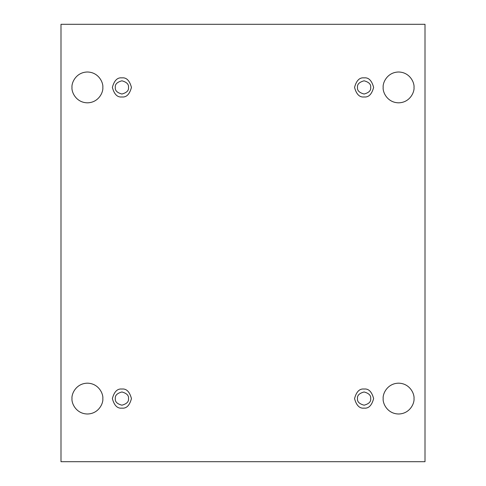 <?xml version="1.0" encoding="UTF-8"?>
<svg xmlns="http://www.w3.org/2000/svg" width="486" height="486" viewBox="0 0 486 486"><rect width="100%" height="100%" fill="white"/><g stroke="black" fill="none" stroke-linecap="round" stroke-linejoin="round"><path stroke-width="0.36" stroke-dasharray="2.43 1.82" d="M413.999 398.587C414.619 403.094 409.99 413.786 398.587 413.999C387.178 413.786 382.555 403.094 383.175 398.587C382.555 403.094 387.178 413.786 398.587 413.999C409.99 413.786 414.619 403.094 413.999 398.587C414.619 394.079 409.99 383.381 398.587 383.175C387.178 383.381 382.555 394.079 383.175 398.587C382.555 394.079 387.178 383.381 398.587 383.175C409.99 383.381 414.619 394.079 413.999 398.587M102.825 398.587C103.445 403.094 98.822 413.786 87.413 413.999C76.01 413.786 71.381 403.094 72.001 398.587C71.381 403.094 76.01 413.786 87.413 413.999C98.822 413.786 103.445 403.094 102.825 398.587C103.445 394.079 98.822 383.381 87.413 383.175C76.01 383.381 71.381 394.079 72.001 398.587C71.381 394.079 76.01 383.381 87.413 383.175C98.822 383.381 103.445 394.079 102.825 398.587M413.999 87.413C414.619 91.921 409.99 102.619 398.587 102.825C387.178 102.619 382.555 91.921 383.175 87.413C382.555 91.921 387.178 102.619 398.587 102.825C409.99 102.619 414.619 91.921 413.999 87.413C414.619 82.906 409.99 72.214 398.587 72.001C387.178 72.214 382.555 82.906 383.175 87.413C382.555 82.906 387.178 72.214 398.587 72.001C409.99 72.214 414.619 82.906 413.999 87.413M102.825 87.413C103.445 91.921 98.822 102.619 87.413 102.825C76.01 102.619 71.381 91.921 72.001 87.413C71.381 91.921 76.01 102.619 87.413 102.825C98.822 102.619 103.445 91.921 102.825 87.413C103.445 82.906 98.822 72.214 87.413 72.001C76.01 72.214 71.381 82.906 72.001 87.413C71.381 82.906 76.01 72.214 87.413 72.001C98.822 72.214 103.445 82.906 102.825 87.413M121.907 77.875C126.421 77.335 129.598 80.512 131.451 87.413C129.598 94.32 126.421 97.498 121.907 96.957C126.421 97.498 129.598 94.32 131.451 87.413C129.598 80.512 126.421 77.335 121.907 77.875C117.399 77.335 114.216 80.512 112.369 87.413C114.216 94.32 117.399 97.498 121.907 96.957C117.399 97.498 114.216 94.32 112.369 87.413C114.216 80.512 117.399 77.335 121.907 77.875M128.511 87.413C128.887 90.536 126.688 92.741 121.907 94.023C117.126 92.741 114.927 90.536 115.304 87.413C114.927 90.536 117.126 92.741 121.907 94.023C126.688 92.741 128.887 90.536 128.511 87.413C128.887 84.291 126.688 82.091 121.907 80.81C117.126 82.091 114.927 84.291 115.304 87.413C114.927 84.291 117.126 82.091 121.907 80.81C126.688 82.091 128.887 84.291 128.511 87.413M364.093 77.875C368.601 77.335 371.784 80.512 373.631 87.413C371.784 94.32 368.601 97.498 364.093 96.957C368.601 97.498 371.784 94.32 373.631 87.413C371.784 80.512 368.601 77.335 364.093 77.875C359.579 77.335 356.402 80.512 354.549 87.413C356.402 94.32 359.579 97.498 364.093 96.957C359.579 97.498 356.402 94.32 354.549 87.413C356.402 80.512 359.579 77.335 364.093 77.875M370.697 87.413C371.073 90.536 368.874 92.741 364.093 94.023C359.312 92.741 357.113 90.536 357.489 87.413C357.113 90.536 359.312 92.741 364.093 94.023C368.874 92.741 371.073 90.536 370.697 87.413C371.073 84.291 368.874 82.091 364.093 80.81C359.312 82.091 357.113 84.291 357.489 87.413C357.113 84.291 359.312 82.091 364.093 80.81C368.874 82.091 371.073 84.291 370.697 87.413M364.093 389.043C368.601 388.502 371.784 391.68 373.631 398.587C371.784 405.488 368.601 408.665 364.093 408.125C368.601 408.665 371.784 405.488 373.631 398.587C371.784 391.68 368.601 388.502 364.093 389.043C359.579 388.502 356.402 391.68 354.549 398.587C356.402 405.488 359.579 408.665 364.093 408.125C359.579 408.665 356.402 405.488 354.549 398.587C356.402 391.68 359.579 388.502 364.093 389.043M370.697 398.587C371.073 401.709 368.874 403.909 364.093 405.19C359.312 403.909 357.113 401.709 357.489 398.587C357.113 401.709 359.312 403.909 364.093 405.19C368.874 403.909 371.073 401.709 370.697 398.587C371.073 395.464 368.874 393.259 364.093 391.977C359.312 393.259 357.113 395.464 357.489 398.587C357.113 395.464 359.312 393.259 364.093 391.977C368.874 393.259 371.073 395.464 370.697 398.587M121.907 389.043C126.421 388.502 129.598 391.68 131.451 398.587C129.598 405.488 126.421 408.665 121.907 408.125C126.421 408.665 129.598 405.488 131.451 398.587C129.598 391.68 126.421 388.502 121.907 389.043C117.399 388.502 114.216 391.68 112.369 398.587C114.216 405.488 117.399 408.665 121.907 408.125C117.399 408.665 114.216 405.488 112.369 398.587C114.216 391.68 117.399 388.502 121.907 389.043M128.511 398.587C128.887 401.709 126.688 403.909 121.907 405.19C117.126 403.909 114.927 401.709 115.304 398.587C114.927 401.709 117.126 403.909 121.907 405.19C126.688 403.909 128.887 401.709 128.511 398.587C128.887 395.464 126.688 393.259 121.907 391.977C117.126 393.259 114.927 395.464 115.304 398.587C114.927 395.464 117.126 393.259 121.907 391.977C126.688 393.259 128.887 395.464 128.511 398.587M425.007 24.3L60.993 24.3L60.993 461.7L425.007 461.7L425.007 24.3L425.007 461.7L60.993 461.7L60.993 24.3L425.007 24.3"/><path stroke-width="0.73" d="M383.175 398.587C382.555 403.094 387.178 413.786 398.587 413.999C409.99 413.786 414.619 403.094 413.999 398.587C414.619 403.094 409.99 413.786 398.587 413.999C387.178 413.786 382.555 403.094 383.175 398.587C382.555 394.079 387.178 383.381 398.587 383.175C409.99 383.381 414.619 394.079 413.999 398.587C414.619 394.079 409.99 383.381 398.587 383.175C387.178 383.381 382.555 394.079 383.175 398.587M72.001 398.587C71.381 403.094 76.01 413.786 87.413 413.999C98.822 413.786 103.445 403.094 102.825 398.587C103.445 403.094 98.822 413.786 87.413 413.999C76.01 413.786 71.381 403.094 72.001 398.587C71.381 394.079 76.01 383.381 87.413 383.175C98.822 383.381 103.445 394.079 102.825 398.587C103.445 394.079 98.822 383.381 87.413 383.175C76.01 383.381 71.381 394.079 72.001 398.587M383.175 87.413C382.555 91.921 387.178 102.619 398.587 102.825C409.99 102.619 414.619 91.921 413.999 87.413C414.619 91.921 409.99 102.619 398.587 102.825C387.178 102.619 382.555 91.921 383.175 87.413C382.555 82.906 387.178 72.214 398.587 72.001C409.99 72.214 414.619 82.906 413.999 87.413C414.619 82.906 409.99 72.214 398.587 72.001C387.178 72.214 382.555 82.906 383.175 87.413M72.001 87.413C71.381 91.921 76.01 102.619 87.413 102.825C98.822 102.619 103.445 91.921 102.825 87.413C103.445 91.921 98.822 102.619 87.413 102.825C76.01 102.619 71.381 91.921 72.001 87.413C71.381 82.906 76.01 72.214 87.413 72.001C98.822 72.214 103.445 82.906 102.825 87.413C103.445 82.906 98.822 72.214 87.413 72.001C76.01 72.214 71.381 82.906 72.001 87.413M121.907 96.957C126.421 97.498 129.598 94.32 131.451 87.413C129.598 80.512 126.421 77.335 121.907 77.875C126.421 77.335 129.598 80.512 131.451 87.413C129.598 94.32 126.421 97.498 121.907 96.957C117.399 97.498 114.216 94.32 112.369 87.413C114.216 80.512 117.399 77.335 121.907 77.875C117.399 77.335 114.216 80.512 112.369 87.413C114.216 94.32 117.399 97.498 121.907 96.957M115.304 87.413C114.927 90.536 117.126 92.741 121.907 94.023C126.688 92.741 128.887 90.536 128.511 87.413C128.887 84.291 126.688 82.091 121.907 80.81C117.126 82.091 114.927 84.291 115.304 87.413C114.927 84.291 117.126 82.091 121.907 80.81C126.688 82.091 128.887 84.291 128.511 87.413C128.887 90.536 126.688 92.741 121.907 94.023C117.126 92.741 114.927 90.536 115.304 87.413M364.093 96.957C368.601 97.498 371.784 94.32 373.631 87.413C371.784 80.512 368.601 77.335 364.093 77.875C368.601 77.335 371.784 80.512 373.631 87.413C371.784 94.32 368.601 97.498 364.093 96.957C359.579 97.498 356.402 94.32 354.549 87.413C356.402 80.512 359.579 77.335 364.093 77.875C359.579 77.335 356.402 80.512 354.549 87.413C356.402 94.32 359.579 97.498 364.093 96.957M357.489 87.413C357.113 90.536 359.312 92.741 364.093 94.023C368.874 92.741 371.073 90.536 370.697 87.413C371.073 84.291 368.874 82.091 364.093 80.81C359.312 82.091 357.113 84.291 357.489 87.413C357.113 84.291 359.312 82.091 364.093 80.81C368.874 82.091 371.073 84.291 370.697 87.413C371.073 90.536 368.874 92.741 364.093 94.023C359.312 92.741 357.113 90.536 357.489 87.413M364.093 408.125C368.601 408.665 371.784 405.488 373.631 398.587C371.784 391.68 368.601 388.502 364.093 389.043C368.601 388.502 371.784 391.68 373.631 398.587C371.784 405.488 368.601 408.665 364.093 408.125C359.579 408.665 356.402 405.488 354.549 398.587C356.402 391.68 359.579 388.502 364.093 389.043C359.579 388.502 356.402 391.68 354.549 398.587C356.402 405.488 359.579 408.665 364.093 408.125M357.489 398.587C357.113 401.709 359.312 403.909 364.093 405.19C368.874 403.909 371.073 401.709 370.697 398.587C371.073 395.464 368.874 393.259 364.093 391.977C359.312 393.259 357.113 395.464 357.489 398.587C357.113 395.464 359.312 393.259 364.093 391.977C368.874 393.259 371.073 395.464 370.697 398.587C371.073 401.709 368.874 403.909 364.093 405.19C359.312 403.909 357.113 401.709 357.489 398.587M121.907 408.125C126.421 408.665 129.598 405.488 131.451 398.587C129.598 391.68 126.421 388.502 121.907 389.043C126.421 388.502 129.598 391.68 131.451 398.587C129.598 405.488 126.421 408.665 121.907 408.125C117.399 408.665 114.216 405.488 112.369 398.587C114.216 391.68 117.399 388.502 121.907 389.043C117.399 388.502 114.216 391.68 112.369 398.587C114.216 405.488 117.399 408.665 121.907 408.125M115.304 398.587C114.927 401.709 117.126 403.909 121.907 405.19C126.688 403.909 128.887 401.709 128.511 398.587C128.887 395.464 126.688 393.259 121.907 391.977C117.126 393.259 114.927 395.464 115.304 398.587C114.927 395.464 117.126 393.259 121.907 391.977C126.688 393.259 128.887 395.464 128.511 398.587C128.887 401.709 126.688 403.909 121.907 405.19C117.126 403.909 114.927 401.709 115.304 398.587M60.993 24.3L425.007 24.3L425.007 461.7L60.993 461.7L60.993 24.3L60.993 461.7L425.007 461.7L425.007 24.3L60.993 24.3"/></g></svg>
